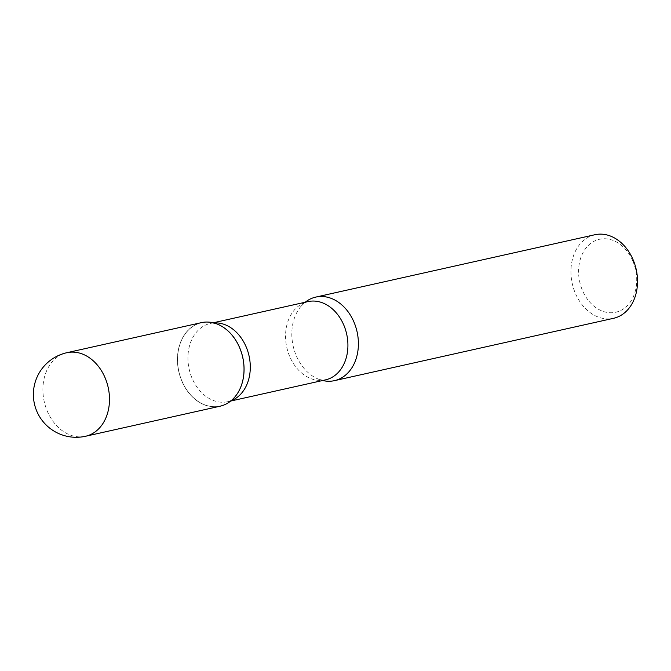 <?xml version="1.0" encoding="UTF-8"?>
<svg xmlns="http://www.w3.org/2000/svg" width="671" height="671" viewBox="0 0 671 671"><rect width="100%" height="100%" fill="white"/><g stroke="black" fill="none" stroke-linecap="round" stroke-linejoin="round"><path stroke-width="0.5" stroke-dasharray="3.35 2.52" d="M220.08 406.207A42.81 32.745 77.4 0 1 181.841 381.12A42.81 32.745 77.4 0 1 201.409 322.642M218.805 324.747A42.768 32.72 -102.6 0 0 218.754 324.722A42.768 32.72 -102.6 0 0 184.248 335.206A42.768 32.72 -102.6 0 0 181.933 381.094A42.676 32.644 -102.6 0 0 227.226 403.263A42.676 32.644 -102.6 0 0 239.547 347.779A42.676 32.644 -102.6 0 0 194.255 325.586A42.676 32.644 -102.6 0 0 181.933 381.069A42.768 32.72 -102.6 0 0 234.884 396.947A42.768 32.72 -102.6 0 0 234.925 396.897M305.162 302.252A42.81 32.745 -102.6 0 0 300.885 306.446A42.81 32.745 -102.6 0 0 296.213 355.571A42.81 32.745 -102.6 0 0 316.989 378.528A42.81 32.745 -102.6 0 0 322.642 380.507M594.9 234.733A42.81 32.745 -102.6 0 0 575.332 293.21A42.81 32.745 -102.6 0 0 613.571 318.297M632.879 261.17A37.375 28.593 -102.6 0 0 593.214 241.736A37.375 28.593 -102.6 0 0 582.42 290.325A37.375 28.593 -102.6 0 0 622.084 309.767A37.375 28.593 -102.6 0 0 632.879 261.17M85.527 436.267A42.81 32.745 77.4 0 1 47.297 411.18A42.81 32.745 77.4 0 1 59.66 355.529A42.81 32.745 77.4 0 1 66.865 352.703M213.739 322.927A40.092 30.665 -102.6 0 0 210.375 323.43A40.092 30.665 -102.6 0 0 192.049 378.192A40.092 30.665 -102.6 0 0 227.855 401.686A40.092 30.665 -102.6 0 0 231.118 400.704M300.885 306.446C303.896 303.284 306.261 301.673 307.997 301.615A40.092 30.665 -102.6 0 0 289.671 356.385A40.092 30.665 -102.6 0 0 325.477 379.878C323.892 380.558 321.057 380.113 316.989 378.528M230.69 401.048L227.855 401.686C231.814 400.662 234.808 397.198 234.884 396.947M213.21 322.793L210.375 323.43C214.385 322.667 218.57 324.529 218.754 324.722"/><path stroke-width="1.01" d="M201.409 322.642A42.81 32.745 77.4 0 1 239.639 347.729A42.81 32.745 77.4 0 1 220.08 406.207L85.527 436.267A42.81 32.745 77.4 0 0 92.732 433.449A42.81 32.745 77.4 0 0 105.095 377.79A42.81 32.745 77.4 0 0 66.865 352.703L201.409 322.642M234.925 396.897A42.768 32.72 -102.6 0 0 239.673 347.729A42.768 32.72 -102.6 0 0 218.805 324.747M322.642 380.507A42.81 32.745 -102.6 0 0 334.443 380.658A42.81 32.745 -102.6 0 0 354.003 322.181A42.81 32.745 -102.6 0 0 315.773 297.094A42.81 32.745 -102.6 0 0 305.162 302.252M334.443 380.658L613.571 318.297A42.81 32.745 -102.6 0 0 633.13 259.82A42.81 32.745 -102.6 0 0 594.9 234.733L315.773 297.094M231.118 400.704A40.092 30.665 -102.6 0 0 246.173 346.915A40.092 30.665 -102.6 0 0 213.739 322.927M230.69 401.048L325.477 379.878A40.092 30.665 -102.6 0 0 343.804 325.108A40.092 30.665 -102.6 0 0 307.997 301.615L213.21 322.793M66.865 352.703A42.81 42.81 0 0 0 36.309 410.04A42.81 42.81 0 0 0 85.527 436.267"/></g></svg>
